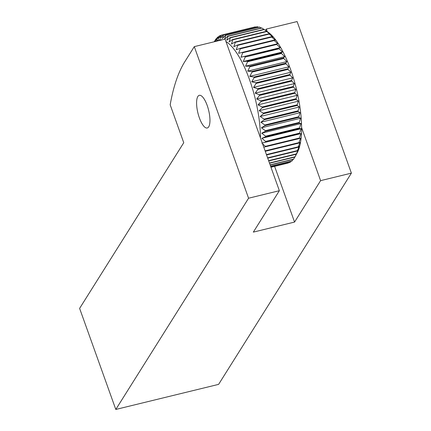 <?xml version="1.0" encoding="UTF-8"?>
<svg xmlns="http://www.w3.org/2000/svg" width="431" height="431" viewBox="0 0 431 431"><rect width="100%" height="100%" fill="white"/><g stroke="black" fill="none" stroke-linecap="round" stroke-linejoin="round"><path stroke-width="0.65" d="M265.496 30.369L266.315 29.06L297.11 21.55L351.384 173.138L218.609 384.371L115.799 409.45L79.616 308.391L183.751 142.72L170.18 104.819A252.13 82.919 -103.7 0 1 185.185 61.127L194.295 46.629L225.09 39.119L279.363 190.701L248.574 198.217L115.799 409.45M301.592 127.587L320.594 180.648L351.384 173.138M320.594 180.648L294.556 222.067L253.331 232.12L279.363 190.701M248.574 198.217L194.295 46.629M266.315 29.06L267.209 31.555M294.556 222.067L274.606 166.344M295.046 156.846L297.342 152.504A66.115 21.744 -103.7 0 0 296.42 88.931A66.115 21.744 -103.7 0 0 267.963 32.083L264.031 29.351A70.037 23.032 76.3 0 1 264.295 29.534L268.254 32.363L266.46 31.301A70.037 23.032 76.3 0 1 266.73 31.544L270.609 34.512L268.939 33.763A70.037 23.032 76.3 0 1 269.208 34.065L272.995 37.136L271.433 36.721A70.037 23.032 76.3 0 1 271.702 37.071L275.393 40.228L273.933 40.148A70.037 23.032 76.3 0 1 274.202 40.546L277.785 43.752L276.411 44.016A70.037 23.032 76.3 0 1 276.68 44.458L280.145 47.679L278.852 48.294A70.037 23.032 76.3 0 1 279.116 48.778L282.461 51.989L281.238 52.943A70.037 23.032 76.3 0 1 281.491 53.471L284.708 56.633L283.544 57.937A70.037 23.032 76.3 0 1 283.792 58.497L286.874 61.585L285.758 63.228A70.037 23.032 76.3 0 1 285.99 63.815L288.937 66.8L287.86 68.771A70.037 23.032 76.3 0 1 288.08 69.386L290.882 72.236L289.826 74.525A70.037 23.032 76.3 0 1 290.031 75.161L292.697 77.849L291.652 80.446A70.037 23.032 76.3 0 1 291.841 81.098L294.362 83.598L293.312 86.486A70.037 23.032 76.3 0 1 293.484 87.143L295.865 89.432L294.804 92.59A70.037 23.032 76.3 0 1 294.955 93.252L297.196 95.305L296.102 98.715A70.037 23.032 76.3 0 1 296.232 99.378L298.344 101.166L297.212 104.808A70.037 23.032 76.3 0 1 297.32 105.466L299.297 106.98L298.112 110.821A70.037 23.032 76.3 0 1 298.198 111.467L300.046 112.685L298.802 116.709A70.037 23.032 76.3 0 1 298.861 117.34L300.59 118.245L299.27 122.426A70.037 23.032 76.3 0 1 299.308 123.029L300.924 123.611L299.518 127.915A70.037 23.032 76.3 0 1 299.529 128.497L301.043 128.745L299.54 133.141A70.037 23.032 76.3 0 1 299.529 133.691L300.946 133.599L299.34 138.06A70.037 23.032 76.3 0 1 299.303 138.572L300.633 138.135L298.915 142.629A70.037 23.032 76.3 0 1 298.855 143.103L300.111 142.322L298.274 146.82A70.037 23.032 76.3 0 1 298.193 147.246L299.383 146.12L297.417 150.591A70.037 23.032 76.3 0 1 297.315 150.974L298.451 149.503L296.356 153.91A70.037 23.032 76.3 0 1 296.226 154.244L295.095 156.76A70.037 23.032 76.3 0 1 295.046 156.846A70.037 23.032 76.3 0 1 294.944 157.04L269.531 163.236M221.178 35.197L255.109 26.921A70.037 23.032 76.3 0 1 255.33 26.873L221.399 35.148A70.037 23.032 -103.7 0 0 221.178 35.197L218.388 38.871L219.444 35.848L220.963 35.477M264.031 29.351L230.106 37.626L226.771 40.272L227.988 36.333L261.913 28.058A70.037 23.032 76.3 0 0 261.66 27.929L227.735 36.204L224.529 39.135L225.688 35.39L259.613 27.115A70.037 23.032 76.3 0 0 259.37 27.045L225.445 35.32L222.374 38.521L223.484 34.992A70.037 23.032 -103.7 0 0 223.253 34.981L257.183 26.706A70.037 23.032 76.3 0 1 257.415 26.717L258.444 27.272M259.613 27.115L261.175 28.047M261.913 28.058L263.928 29.373M294.804 157.073L293.646 159.109A70.037 23.032 76.3 0 1 293.473 159.335L270.167 165.019M292.94 159.465L292.019 160.946A70.037 23.032 76.3 0 1 291.83 161.113L270.62 166.285M290.844 161.35L290.225 162.245A70.037 23.032 76.3 0 1 290.025 162.358L270.883 167.023M215.392 41.484A66.115 21.744 76.3 0 1 221.997 39.873M225.952 41.532A66.115 21.744 76.3 0 1 260.469 137.936M219.444 35.848A70.037 23.032 -103.7 0 0 219.239 35.956L216.594 39.835L217.639 37.093A70.037 23.032 -103.7 0 0 217.45 37.26L214.945 41.311L215.99 38.871L216.524 38.742M217.639 37.093L218.625 36.85M223.253 34.981L220.322 38.434L221.399 35.148M223.484 34.992L257.415 26.717M266.46 31.301L232.535 39.577L229.082 41.92L230.364 37.815L264.295 29.534M268.939 33.763L235.008 42.044L231.436 44.064L232.799 39.819L266.73 31.544M271.433 36.721L237.508 44.996L233.828 46.693L235.278 42.34L269.208 34.065M273.933 40.148L240.002 48.423L236.226 49.78L237.777 45.347L271.702 37.071M276.411 44.016L238.612 53.304L240.272 48.822L274.202 40.546M278.852 48.294L240.972 57.237L280.145 47.679M240.972 57.237L242.75 52.733L276.68 44.458M281.238 52.943L247.313 61.218L243.289 61.541L282.461 51.989M243.289 61.541L245.191 57.054L279.116 48.778M283.544 57.937L249.619 66.212L245.535 66.191L284.708 56.633M245.535 66.191L247.566 61.746L281.491 53.471M285.758 63.228L251.833 71.503L247.701 71.142L286.874 61.585M247.701 71.142L249.861 66.773L283.792 58.497M287.86 68.771L253.929 77.047L249.764 76.357L288.937 66.8M249.764 76.357L252.065 72.09L285.99 63.815M289.826 74.525L255.901 82.8L251.715 81.793L290.882 72.236M251.715 81.793L254.15 77.661L288.08 69.386M291.652 80.446L257.722 88.721L253.525 87.407L292.697 77.849M253.525 87.407L256.106 83.436L290.031 75.161M293.312 86.486L259.387 94.761L255.19 93.155L294.362 83.598M255.19 93.155L257.91 89.373L291.841 81.098M294.804 92.59L260.874 100.865L256.693 98.985L295.865 89.432M256.693 98.985L259.554 95.418L293.484 87.143M296.102 98.715L262.177 106.99L258.024 104.857L297.196 95.305M258.024 104.857L261.024 101.527L294.955 93.252M297.212 104.808L263.282 113.084L259.171 110.724L298.344 101.166M259.171 110.724L262.307 107.653L296.232 99.378M298.112 110.821L264.181 119.101L260.125 116.532L299.297 106.98M260.125 116.532L263.389 113.741L297.32 105.466M298.802 116.709L264.871 124.985L260.874 122.237L300.046 112.685M260.874 122.237L264.268 119.743L298.198 111.467M299.27 122.426L265.34 130.701L261.418 127.797L300.59 118.245M261.418 127.797L264.93 125.615L298.861 117.34M299.518 127.915L265.588 136.191L261.752 133.168L300.924 123.611M261.752 133.168L265.377 131.304L299.308 123.029M299.54 133.141L265.615 141.416L261.87 138.297L301.043 128.745M261.87 138.297L265.604 136.772L299.529 128.497M262.296 143.027L300.946 133.599M299.34 138.06L265.41 146.335L262.603 143.884M261.773 143.151L299.529 133.691M298.915 142.629L265.103 150.877M263.783 147.192L299.303 138.572M298.274 146.82L266.433 154.584M265.254 151.303L298.855 143.103M297.417 150.591L267.603 157.859M266.568 154.961L298.193 147.246M296.356 153.91L268.615 160.677M267.721 158.188L297.315 150.974M295.095 156.76L269.45 163.015M268.712 160.957L296.226 154.244M293.646 159.109L270.108 164.852M292.019 160.946L270.582 166.172M290.225 162.245L270.867 166.969M288.285 163.01L270.959 167.233M214.417 41.36L214.525 41.166A70.037 23.032 -103.7 0 0 214.417 41.36A70.037 23.032 -103.7 0 0 214.374 41.446M265.377 146.847A70.037 23.032 -103.7 0 0 265.41 146.335M265.604 141.966A70.037 23.032 -103.7 0 0 265.615 141.416M265.604 136.772A70.037 23.032 -103.7 0 0 265.588 136.191M265.377 131.304A70.037 23.032 -103.7 0 0 265.34 130.701M264.93 125.615A70.037 23.032 -103.7 0 0 264.871 124.985M264.268 119.743A70.037 23.032 -103.7 0 0 264.181 119.101M263.389 113.741A70.037 23.032 -103.7 0 0 263.282 113.084M262.307 107.653A70.037 23.032 -103.7 0 0 262.177 106.99M261.024 101.527A70.037 23.032 -103.7 0 0 260.874 100.865M259.554 95.418A70.037 23.032 -103.7 0 0 259.387 94.761M257.91 89.373A70.037 23.032 -103.7 0 0 257.722 88.721M256.106 83.436A70.037 23.032 -103.7 0 0 255.901 82.8M254.15 77.661A70.037 23.032 -103.7 0 0 253.929 77.047M252.065 72.09A70.037 23.032 -103.7 0 0 251.833 71.503M249.861 66.773A70.037 23.032 -103.7 0 0 249.619 66.212M247.566 61.746A70.037 23.032 -103.7 0 0 247.313 61.218M245.191 57.054A70.037 23.032 -103.7 0 0 244.927 56.569M242.75 52.733A70.037 23.032 -103.7 0 0 242.486 52.291M240.272 48.822A70.037 23.032 -103.7 0 0 240.002 48.423M237.777 45.347A70.037 23.032 -103.7 0 0 237.508 44.996M235.278 42.34A70.037 23.032 -103.7 0 0 235.008 42.044M215.99 38.871A70.037 23.032 -103.7 0 0 215.823 39.092L214.32 41.742M199.37 117.868A16.809 5.528 -103.7 0 0 209.929 121.677A16.809 5.528 -103.7 0 0 200.528 95.418A16.809 5.528 -103.7 0 0 199.37 117.868"/></g></svg>

